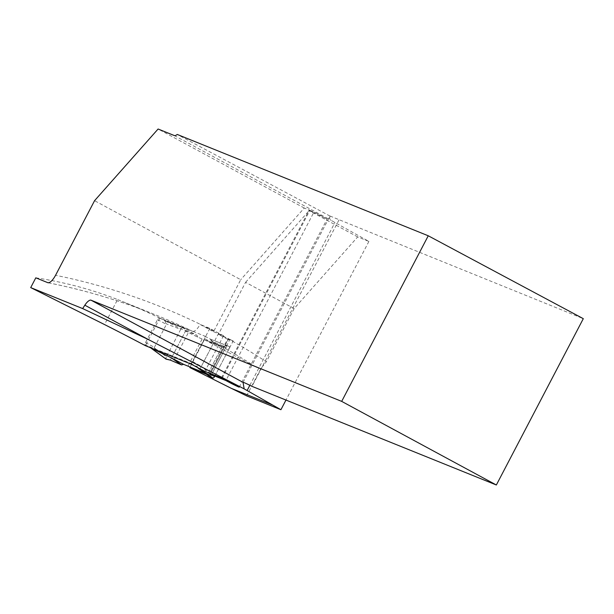 <?xml version="1.0" encoding="UTF-8"?>
<svg xmlns="http://www.w3.org/2000/svg" width="614" height="614" viewBox="0 0 614 614"><rect width="100%" height="100%" fill="white"/><g stroke="black" fill="none" stroke-linecap="round" stroke-linejoin="round"><path stroke-width="0.46" stroke-dasharray="3.07 2.3" d="M206.181 374.156L211.116 375.446L209.873 374.655L214.57 376.551A2.356 0.829 -61.6 0 0 214.731 376.252L200.832 366.558L195.789 366.128L196.894 367.172M243.052 382.33L330.002 216.021L329.572 218.661L331.046 220.28A17.691 0.652 -152.4 0 0 334.945 222.514L368.899 241.425L357.693 236.904L294.152 308.581L266.338 361.784A691.533 646.887 112 0 0 218.73 333.701L218.392 334.331L227.687 339.358C225.054 344.116 223.273 346.611 222.337 346.826A682.093 638.061 -68 0 1 256.314 367.256L204.416 339.657L222.337 346.826M368.899 241.425L285.971 400.059M246.613 395.861L260.942 368.454L266.338 361.784M256.314 367.256L260.942 368.454M190.041 367.157L204.416 339.657M222.022 346.764L207.44 374.663M35.812 277.827C64.117 282.087 91.371 289.324 117.581 299.555L104.518 324.553M48.376 282.808A682.093 638.061 -68 0 1 155.204 314.721A682.093 638.061 -68 0 1 192.704 331.383L159.847 318.121A682.093 638.061 112 0 0 122.347 301.459A682.093 638.061 112 0 0 117.581 299.555M159.847 318.121L145.441 345.682M192.704 331.383C194.807 331.66 197.263 329.342 200.08 324.438L213.534 331.713L240.734 279.7L94.564 200.686M213.534 331.713L223.527 335.743L209.842 328.375L200.08 324.438M209.842 328.375L191.154 364.133M330.002 216.021L583.3 318.674M330.025 216.09L177.231 134.443M338.943 220.019L251.993 386.344M294.152 308.581L245.592 282.325L218.73 333.701M218.392 334.331L233.205 340.916L228.508 339.02L229.751 339.803L211.116 375.446M227.687 339.358L229.751 339.803M218.691 333.156L200.034 368.845M223.527 335.743L204.884 371.401M214.578 376.559L233.205 340.916M210.272 373.573L228.623 338.467M209.873 374.655L228.508 339.02M222.176 378.094L309.901 210.295L304.275 208.023L240.734 279.7M245.592 282.325L309.134 210.648L313.731 212.505L226.182 379.974M309.901 210.295L318.367 214.148L327.085 219.121L313.731 212.505M222.322 348.944L207.862 376.605M357.693 236.904L309.134 210.648M304.275 208.023L158.105 129.009M204.523 338.56L192.512 361.539A2.356 0.829 118.4 0 1 190.647 363.311L145.226 344.976A2.356 0.829 118.4 0 1 145.196 344.961A2.356 0.829 118.4 0 1 145.541 342.574L157.552 319.602A2.356 0.829 118.4 0 1 159.417 317.822L204.838 336.157A2.356 0.829 118.4 0 1 204.869 336.173A2.356 0.829 118.4 0 1 204.523 338.56L213.365 343.341L210.019 338.982M212.935 341.76L209.988 338.974L229.291 346.503L225.092 345.552L226.397 346.219L223.987 346.212L223.005 347.355L212.935 341.76L223.987 346.212M204.562 373.013L207.647 374.264L221.846 347.11L223.005 347.355M221.846 347.11L197.723 337.147L164.997 320.807L182.611 327.661L189.12 331.169L173.171 361.677M164.913 320.769L166.402 324.376L154.39 347.355L150.898 348.046M207.647 374.264L208.806 374.509L198.736 368.914M192.512 361.539L201.354 366.32L213.365 343.341M201.354 366.32L200.832 366.558M210.518 376.597L226.397 346.219M208.514 375.799L208.806 374.509M198.56 368.055L195.789 366.128M202.083 339.128L187.892 366.282M185.474 330.677L197.056 335.344L189.12 331.169M197.056 335.344L197.723 337.147M229.291 346.503A2.356 0.829 118.4 0 1 229.337 346.519A2.356 0.829 118.4 0 1 229.022 348.921L213.265 342.773M229.022 348.921L214.731 376.252M225.092 345.552L209.267 375.829M182.611 327.661A2.356 0.829 -61.6 0 0 182.565 327.638A2.356 0.829 -61.6 0 0 180.7 329.411L166.325 323.824M180.7 329.411L166.417 356.742L153.891 347.608M186.172 329.833L170.347 360.119L186.172 329.833L182.611 327.661L180.7 329.411L166.417 356.742L165.949 359.013A2.356 0.829 118.4 0 1 166.417 356.742M213.841 331.138A691.533 646.887 112 0 0 55.567 275.279M249.852 385.285L334.945 222.514M174.284 135.533L331.046 220.28M159.417 317.822L165.097 320.892M204.838 336.157L210.51 339.227M190.647 363.311L196.319 366.381M157.552 319.602L166.402 324.376M145.541 342.574L154.39 347.355M48.145 282.785C84.87 290.1 120.559 300.745 155.204 314.721L122.347 301.459M239.237 387.15L327.085 219.121M221.47 377.871L309.318 209.834M204.869 336.173L210.625 339.281M210.103 339.012L229.337 346.519M182.565 327.638L165.028 320.815"/><path stroke-width="0.92" d="M30.7 287.605L82.652 308.581L148.511 339.611L84.847 305.196A9.433 3.316 118.4 0 1 91.072 300.208L243.06 382.368A17.691 0.652 27.6 0 1 243.052 382.33A17.691 0.652 27.6 0 1 251.993 386.344L496.35 484.991L583.3 318.674L428.25 235.784L177.231 134.443A9.433 3.316 118.4 0 1 174.284 135.533L158.105 129.009L94.564 200.686L55.567 275.279C52.689 280.421 50.141 282.901 47.93 282.724L35.812 277.827L30.7 287.605L104.518 324.553A2916.039 2727.795 112 0 1 145.441 345.682L191.154 364.133A2916.039 2727.795 -68 0 1 200.034 368.845L204.884 371.401L221.462 377.879M148.511 339.611L244.149 388.862L280.92 409.715L285.971 400.059M280.92 409.715L246.613 395.861L231.378 388.378L272.248 404.879M231.378 388.378L189.826 367.556L206.181 374.156M196.894 367.172L208.514 375.799L212.828 378.009A2.356 0.829 -61.6 0 0 214.57 376.551L209.988 374.11L225.891 380.534C234.663 385.369 244.456 389.852 236.121 385.185C226.389 379.959 221.7 377.671 222.053 378.331L222.176 378.094M239.237 387.142L225.891 380.534L226.182 379.974M189.826 367.556L190.041 367.157M48.145 282.785L47.93 282.724A682.093 638.061 -68 0 1 48.376 282.808M84.847 305.196L82.652 308.581M428.25 235.784L341.683 401.379L91.072 300.208M243.06 382.368L244.149 388.862M209.988 374.11L210.272 373.573M496.35 484.991L341.683 401.379M171.275 357.832L150.806 347.961L166.141 359.159L170.347 360.119L181.583 364.931L183.525 364.302L171.275 357.832L181.583 364.931M204.562 373.013L183.525 364.302M212.828 378.009L198.56 368.055M166.141 359.159A2.356 0.829 118.4 0 1 166.033 359.113A2.356 0.829 118.4 0 1 165.949 359.013L170.347 360.119M247.104 390.542L249.852 385.285M150.844 348.023L166.033 359.113"/></g></svg>
